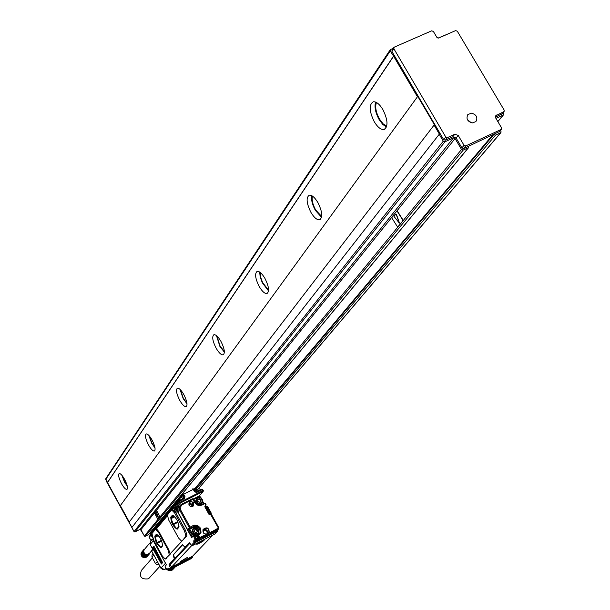 <?xml version="1.0" encoding="UTF-8"?>
<svg xmlns="http://www.w3.org/2000/svg" width="610" height="610" viewBox="0 0 610 610"><rect width="100%" height="100%" fill="white"/><g stroke="black" fill="none" stroke-linecap="round" stroke-linejoin="round"><path stroke-width="0.91" d="M417.736 96.365L120.193 505.865L417.736 96.365L434.389 124.699L129.076 522.213L131.92 527.444M120.437 505.743L129.259 521.969M120.193 505.865L107.52 482.556L393.633 56.234L390.248 50.927L390.278 49.7L393.366 48.213M390.202 49.806L105.743 478.751L107.52 482.556M148.68 534.528L145.325 536.32L144.364 536.007L140.933 529.701L154.376 512.964M433.969 124.89L439.36 134.078L131.821 527.566L134.017 531.6L134.985 531.92L139.964 529.388L140.933 529.701M134.985 531.92L444.964 141.794L443.272 141.184L439.154 134.177M444.964 141.794L453.382 137.929L455.075 138.539L461.518 149.48L144.364 536.007M145.325 536.32L463.211 150.09L461.518 149.48M463.211 150.09L468.45 147.666L148.436 534.734M499.537 131.493L468.846 146.087L468.45 147.666M468.846 146.087L463.615 148.512L461.922 147.902L464.042 145.31L458.224 135.435L456.127 138.051L461.922 147.902M452.734 136.831L454.831 134.215L447.45 137.601L445.376 140.216L452.734 136.831L456.127 138.051M445.376 140.216L443.676 139.606L445.75 136.991L393.839 48.693L394.266 47.145L431.689 30.82L433.367 31.438L436.92 37.439L438.598 38.056L455.632 30.591L457.302 31.209L504.203 110.158L503.814 111.714L495.8 115.686M393.839 48.693L391.94 51.545L443.676 139.606M391.94 51.545L392.36 50.005M417.316 96.548L393.633 56.234M374.288 121.779C369.18 111.294 368.837 104.63 373.259 101.786C376.301 101.504 379.496 104.081 382.851 109.518C387.945 119.972 388.326 126.636 383.98 129.511C380.899 129.854 377.674 127.276 374.288 121.779M310.963 212.44C306.517 203.45 305.93 197.709 309.217 195.215C311.817 194.872 314.699 197.312 317.879 202.535C322.316 211.525 322.919 217.267 319.686 219.768C317.063 220.157 314.158 217.709 310.963 212.44M259.212 286.525C255.277 278.617 254.576 273.577 257.107 271.404C259.334 271.069 261.934 273.379 264.915 278.358C268.85 286.265 269.567 291.305 267.066 293.486C264.824 293.852 262.208 291.534 259.212 286.525M216.138 348.196C212.6 341.127 211.838 336.644 213.843 334.737C215.772 334.417 218.128 336.628 220.919 341.348C224.457 348.417 225.227 352.908 223.245 354.822C221.308 355.15 218.937 352.946 216.138 348.196M179.721 400.335C176.511 393.93 175.726 389.889 177.35 388.204C179.027 387.929 181.178 390.026 183.793 394.51C187.003 400.915 187.796 404.964 186.187 406.649C184.494 406.931 182.344 404.826 179.721 400.335M148.535 444.987C145.592 439.131 144.799 435.456 146.141 433.954C147.612 433.718 149.58 435.723 152.035 439.97C154.978 445.834 155.779 449.517 154.444 451.011C152.965 451.255 150.99 449.25 148.535 444.987M121.52 483.661C118.805 478.263 118.012 474.893 119.141 473.543C120.445 473.345 122.259 475.266 124.57 479.3C127.284 484.706 128.077 488.076 126.964 489.426C125.645 489.632 123.83 487.71 121.52 483.661M107.398 482.617L393.42 56.326M106.071 480.695L134.23 531.851M139.858 529.442L140.902 530.197L144.57 536.243M151.547 532.347L149.702 533.285M151.539 532.82L149.038 534.086M158.036 519.308L159.927 516.937L156.374 510.387L154.399 512.842L157.952 519.346M397.034 210.801L391.94 217.007L392.169 218.441L397.644 227.118L402.707 221.011L402.47 219.562L396.95 210.816M156.488 510.334L391.849 217.267M447.45 137.601L445.75 136.991M454.831 134.215L458.224 135.435M495.983 115.458L495.8 118.157L501.603 127.94L501.504 129.305L465.743 145.92L464.042 145.31M402.905 220.912L402.669 219.47L397.148 210.725M375.585 102.068C374.235 106.826 375.424 112.675 379.145 119.598L382.722 124.402L386.458 127.055M311.725 195.665C311.062 199.729 312.282 204.64 315.385 210.404L321.569 217.29M259.685 272.06L260.157 276.894L262.285 282.727L268.537 290.932M216.458 335.614L219.89 346.404L224.373 352.145M179.988 389.34L183.206 398.643L187.026 403.82M148.809 435.357L151.783 443.386L155.024 448.007M121.863 475.251L124.57 482.152L127.292 486.208M150.274 532.591L152.042 531.691M159.927 516.937L156.503 510.318M437.995 38.14L447.61 34.107M471.66 113.147C476.562 114.733 477.966 117.562 475.869 121.642L472.193 122.945C467.313 121.375 465.903 118.553 467.954 114.482L471.66 113.147M502.144 113.727L495.457 117.196M195.757 489.624L495.503 135.123L493.825 134.52L195.025 488.93M495.503 135.123L500.673 132.728L198.037 489.159M500.596 130.38L501.062 131.165L500.673 132.728M495.922 118.363L503.273 114.977L497.798 121.527M503.181 112.621L503.662 113.422L503.273 114.977M376.477 102.495C374.883 106.765 375.89 112.293 379.496 119.087L383.072 123.792L386.748 126.11M312.427 196.085C311.603 199.775 312.686 204.411 315.667 209.992L321.714 216.481M260.256 272.479L260.592 276.948L262.575 282.483L268.583 290.215M216.946 336.034L220.088 346.114L224.358 351.505M180.415 389.76L183.374 398.399L186.965 403.225M149.198 435.784L151.936 443.18L154.925 447.443M122.221 475.686L124.699 481.969L127.162 485.651M194.842 488.595L492.552 135.107M158.44 517.394L156.412 512.24L158.447 517.57L155.451 513.338L156.175 511.95M467.412 119.659L471.324 122.801M393.976 216.39L399.397 223.153L396.248 214.506L395.798 214.125L393.976 216.39M399.474 223.039L396.439 214.415L395.875 214.095M149.419 536.251L149.145 537.204L151.73 534.535L151.265 534.047L151.654 533.849L150.967 535.016L153.392 538.638M193.652 489.022L194.003 488.61L194.75 489.96L197.846 490.981L201.681 489.144L202.185 489.647L202.993 491.591L199.18 496.006M196.153 491.942L200.332 489.83M183.16 493.658L185.005 496.601L184.418 498.629L183.915 498.118L179.63 500.291L182.306 498.934M182.588 494.367L183.328 495.716L183.015 498.339L182.451 498.759M179.447 498.637L151.692 532.118L151.798 533.323M156.831 525.019L153.964 528.489L154.216 528.946M170.228 564.57L169.183 565.165L169.305 565.645L170.434 565.058M171.029 563.365L169.1 564.441L185.349 547.109L184.952 547.307L182.573 544.715M174.635 558.676L173.591 554.642L173.209 554.841L174.254 558.867M173.209 554.841L182.382 544.814M184.952 547.307L189.283 542.694M189.26 542.656L189.771 542.961M197.121 539.591L197.762 540.315L194.247 542.214L191.258 545.409L189.779 542.953M156.534 528.756L167.239 515.908M169.267 554.635L168.009 549.801L158.409 532.202L155.58 529.236L151.829 533.704L153.857 540.468L162.374 556.099L165.211 559.08L186.957 535.74L185.676 530.685L175.68 512.43L172.584 509.487M156.488 528.809L159.035 531.889L168.627 549.48L170.281 554.116L165.211 559.08M192.867 555.923L192.516 557.166L171.257 568.162L170.426 567.696L168.871 569.359L168.451 568.65M170.167 564.57L171.555 567.117L170.426 567.696L169.305 565.645M194.666 488.274L195.04 488.945L197.106 489.632L199.089 488.625L200.492 489.639M151.593 532.942L179.409 499.43L179.515 498.553L182.085 497.12L182.291 495.381L179.828 498.355M179.409 499.43L179.782 500.108M178.745 498.164L181.925 494.702L182.291 495.381M177.632 509.205L176.938 507.406M177.167 509.083L176.656 507.55L176.915 509.96L176.465 507.634M171.021 563.198L189.481 543.121M173.591 554.642L182.68 544.722M189.557 543.197L189.962 543.068M217.793 529.762L217.625 531.043L195.276 542.549L192.424 545.592L191.258 545.409M193.705 535.633L193.309 535.908L193.568 535.397L194.666 536.381L195.985 538.783L196.199 539.636L195.169 539.293L198.09 537.761L196.572 540.178L194.834 541.101L197.792 538.813L196.504 540.62L194.918 541.436L193.583 541.001L194.834 541.101L195.276 542.549L194.247 542.214L193.583 541.001L195.169 539.293L193.309 535.908L191.731 537.624L193.294 535.649M192.058 536.968L191.731 537.624L177.075 510.875L177.563 510.539M186.957 535.74L185.905 536.282L182.421 540.59M182.565 540.551L181.521 541.085L178.539 538.02L168.696 520.01L167.399 514.985L171.654 509.922L174.628 512.964L184.624 531.218L185.676 530.685M185.905 536.282L184.624 531.218M152.363 539.103L150.868 540.368L149.145 537.204L151.127 540.529M166.339 564.707L152.416 539.149M165.157 566.187L166.37 564.898M168.932 569.374L169.839 569.671L191.037 558.707L192.516 557.166M166.858 569.748L168.246 568.207L168.512 568.703M171.257 568.162L169.839 569.671L168.863 569.389L168.391 568.528M151.234 540.536L152.416 539.202M165.493 563.213L160.964 568.154L151.638 551.013L152.889 549.564L150.144 544.516L150.556 541.238L151.127 540.559M217.625 531.043L217.93 529.999L217.419 530.197L217.625 531.043L214.659 534.131L192.44 545.576M179.5 506.208L178.181 506.872L178.539 507.337M170.19 564.502L171.562 567.132L192.615 556.19L212.921 535.023M170.274 564.41L190.015 543.144M171.585 567.071L191.746 545.538M193.568 535.397L196.275 535.71L193.362 535.549L191.082 533.689L190.297 534.551L192.585 536.396M180.034 505.576L178.051 508.054L178.12 512.316L190.297 534.551M162.504 545.996C162.191 540.712 160.14 536.808 156.351 534.284L154.818 536.045C155.153 541.329 157.205 545.218 160.964 547.704L162.504 545.996M178.814 527.375C178.555 521.847 176.427 517.791 172.416 515.214L170.754 517.12C171.036 522.656 173.164 526.689 177.136 529.228L178.814 527.375M154.162 546.644L153.682 546.171L153.888 546.957L162.656 562.664L154.162 546.644M153.758 547.117L153.278 546.636L153.484 547.429L162.229 563.129L153.758 547.117M153.354 547.582L152.874 547.109L153.079 547.902L161.818 563.587L153.354 547.582M152.95 548.054L152.47 547.582L152.675 548.367L161.421 564.029L152.95 548.054M178.181 506.872L177.754 506.986M203.038 540.498L196.771 544.28L197.991 543.937C201.735 542.115 203.793 540.841 204.175 540.125L203.038 540.498M186.584 557.822L180.56 561.436L186.584 557.822M198.341 540.277L200.11 538.401L203.732 536.533L204.426 536.533L202.65 538.409L197.762 540.315M198.319 535.328L197.548 535.29L199.073 538.066L200.11 538.401L198.738 535.443L197.571 535.275L197.007 535.87M156.564 534.23L155.199 535.854C155.359 540.658 157.334 544.562 161.124 547.574M172.233 515.358L171.143 516.922C171.257 521.977 173.309 526.034 177.312 529.091M165.966 568.162L164.647 569.481L160.964 568.154L163.411 569.702M210.488 534.024L217.061 530.479M209.253 535.267L203.221 538.371L205.006 536.487L211.06 533.376L209.573 534.932M202.65 538.409L203.221 538.371M197.152 535.717L196.664 535.694M178.12 512.316L179.797 510.334L189.283 527.642L188.345 528.687L189.756 529.259L189.626 528.748L192.539 527.254L193.233 526.483L193.019 525.637L194.697 525.118L197.617 525.561L199.927 527.482L200.248 528.001L199.424 528.512L197.175 526.422L194.666 526.041L189.626 528.748L188.345 528.687L191.082 533.689L191.845 533.209M162.748 545.126L160.781 547.361L157.418 543.22L161.696 541.032M161.406 540.361L157.067 542.58L157.418 543.22M157.067 542.58L155.07 536.846L157.136 534.398M158.295 535.382L159.416 536.808M177.418 528.138L179.081 526.232M176.564 528.573L173.415 524.615L178.051 522.259M177.754 521.558L173.057 523.952L173.415 524.615M173.057 523.952L171.059 518.126L173.37 515.381M174.315 516.151L175.802 518.02M202.421 501.931L203.412 503.593M152.523 535.847L152.271 535.351M174.956 508.161L174.368 506.864L175.421 507.604L176.107 509.67L174.757 508.397L175.573 507.878L174.757 508.397M203.87 540.277L197.06 544.158L203.87 540.277M187.407 557.586L180.834 561.322L187.407 557.586M203.016 529.556C202.612 533.209 204.213 534.711 207.827 534.086L209.291 532.522C208.91 527.597 206.82 526.605 203.016 529.556M193.561 502.739C190.358 500.49 188.818 501.275 188.932 505.08L189.123 505.416C192.325 507.665 193.866 506.879 193.744 503.075L191.365 501.672L189.336 502.457L189.138 505.019L190.145 506.247L191.571 506.651L192.92 506.14L193.233 502.945L192.142 504.112L188.909 503.296M192.966 528.878L191.662 532.743L193.111 534.688L196.71 534.863L197.64 534.07M149.305 553.491L146.857 554.703L144.486 553.659L143.617 551.242L144.349 549.48L143.907 549.457L144.745 549.023M198.029 504.783L201.208 503.578M196.473 498.477L195.246 502.373M201.331 541.764L202.108 541.367M201.361 541.817L202.139 541.421M183.671 559.675L185.722 558.63M184.967 559.012L185.745 558.676M184.99 559.065L184.121 559.378M183.717 559.805L184.22 559.545M203.229 529.755C202.985 533.376 204.579 534.665 208.018 533.62L208.94 532.454C209.001 528.504 207.263 527.345 203.732 528.969L203.229 529.755M197.518 528.237L193.294 528.512L192.76 529.175L192.386 531.691L193.888 533.834L198.082 533.59L198.631 532.926L199.028 530.395L197.518 528.237M158.409 563.457L157.273 564.715L159.225 564.959M153.118 553.727L151.997 555.016L152.95 553.422M141.55 552.309L143.907 549.457L143.258 552.187L144.883 554.559L147.704 555.016L149.236 554.116L149.549 553.209M197.442 503.334L201.696 503.029L202.207 502.365L202.535 499.895L201.048 497.798L198.486 497.241L196.267 498.789L195.955 501.252L197.442 503.334M197.358 528.496C192.981 527.94 191.906 529.602 194.14 533.476C198.517 534.032 199.592 532.37 197.358 528.496M157.35 561.505L155.497 563.579L157.273 564.715M151.997 555.016L151.959 557.082L155.497 563.579M153.796 554.978L151.959 557.082M141.009 554.421L143.197 551.455M141.001 554.055L143.228 551.097M141.032 553.697L143.289 550.738M141.101 553.331L143.396 550.395M141.215 552.98L143.533 550.067M141.36 552.637L143.701 549.747M147.063 556.633L149.473 553.85M146.789 556.899L149.236 554.116M146.484 557.128L148.977 554.36M146.164 557.319L148.688 554.574M145.836 557.471L148.375 554.757M145.485 557.593L148.047 554.902M145.127 557.67L147.704 555.016M144.768 557.708L147.345 555.085M144.402 557.7L146.987 555.123M144.044 557.662L146.621 555.123M143.693 557.578L146.255 555.085M145.881 554.551L143.373 557.479L145.897 555.008M145.569 554.429L143.06 557.365L145.546 554.894M145.272 554.284L142.763 557.212L145.21 554.742M144.989 554.101L142.488 557.037L144.883 554.559M144.73 553.895L142.221 556.831L144.585 554.345M144.486 553.659L141.985 556.602L144.303 554.101M144.273 553.407L141.772 556.343L144.051 553.827M144.09 553.133L141.589 556.076L143.823 553.537M143.929 552.835L143.632 553.217M141.428 555.779L143.472 552.889M141.284 555.466L143.35 552.538M141.154 555.13L143.258 552.187M141.062 554.78L143.213 551.821M197.693 502.975C202.047 503.54 203.115 501.9 200.896 498.05C196.542 497.486 195.467 499.125 197.693 502.975M194.239 530.029L195.779 529.236L197.274 530.204L197.266 531.943L195.719 532.736L194.224 531.767L194.239 530.029M197.785 499.559L199.317 498.782L200.804 499.742L200.797 501.466L199.264 502.243L197.777 501.283L197.785 499.559M197.274 530.204L196.916 532.126M195.779 529.236L195.429 529.617L196.923 530.586M194.239 530.227L195.429 529.617M200.804 499.742L200.446 501.649M199.317 498.782L198.967 499.186L200.454 500.147M197.785 499.788L198.967 499.186M149.671 577.533L148.1 578.867C141.146 579.546 138.958 576.671 141.528 570.243L152.325 557.921M173.697 567.681L174.246 567.391M172.485 569.885L175.062 567.186M172.18 570.114L174.803 567.43M171.86 570.304L174.513 567.635M171.532 570.464L174.208 567.818M171.181 570.579L173.88 567.971M170.823 570.663L173.537 568.078M170.464 570.701L173.187 568.154M170.106 570.701L172.828 568.192M169.74 570.663L172.233 568.436M169.389 570.579L171.456 568.84M169.481 569.572L168.749 570.35L169.801 569.664L169.206 570.777L170.617 569.267M169.138 569.473L168.52 570.518L169.427 569.549M168.505 569.671L168.207 570.335L169.039 569.443M194.666 536.381L197.167 536.076L198.09 537.761L197.792 538.813L196.275 535.71L197.167 536.076L198.059 537.761M105.698 479.49L390.248 50.927M455.075 138.539L397.072 210.763M453.382 137.929L139.964 529.388M443.272 141.184L134.017 531.6M465.743 145.92L463.615 148.512M498.995 132.126L501.214 129.511M503.814 111.714L501.603 114.367M495.495 116.35L496.586 115.038M194.407 490.364L194.75 489.96M196.1 491.965L196.633 492.453L202.703 489.456L201.681 489.144L196.123 491.95L195.078 491.584L196.123 491.95M182.947 498.606L185.005 496.601M183.938 498.111L184.182 497.127L182.794 494.748M179.63 500.291L179.142 500.536M175.604 507.276L176.61 507.566L180.438 502.998L203.176 491.454L203.298 490.531L202.779 490.73L180.217 502.137L180.438 502.998L179.393 502.655L180.217 502.137L178.905 500.703L178.799 501.572L184.418 498.629M169.1 564.441L169.382 564.951M174.483 507.97L174.231 507.52L173.423 508.031L174.155 509.373C176.076 512.4 177.045 512.896 177.075 510.875L177.388 509.853L176.969 510.608M173.53 507.169L171.997 509.746M167.239 515.465L155.916 529.068M168.696 569.084L167.811 570.03L166.843 569.709L165.127 566.56M211.243 513.178L207.583 506.46L205.799 506.544M196.633 492.453L194.567 491.774L195.078 491.584L193.744 489.151L195.04 491.584M194.567 491.774L193.225 489.342L193.744 489.151L192.722 488.839L193.225 489.342L182.847 494.687L182.947 493.818M203.252 490.531L202.703 489.456L203.176 491.454L199.333 495.831M202.657 489.456L201.712 489.136M192.752 488.831L193.705 489.151M152.363 535.839L151.661 536.289M169.183 565.165L170.205 564.639M169.87 563.96L170.152 564.479M192.318 536.686L192.043 536.19M174.155 509.373L174.925 508.885M175.405 509.594L177.014 511.127M152.355 533.071L173.461 507.253M175.68 512.43L174.628 512.964M165.302 559.012L166.309 558.493M152.393 539.149L150.868 540.368M192.935 556.045L192.554 556.244M153.285 540.803L150.144 544.516M210.907 514.314L211.281 513.178L207.583 506.46L206.561 506.147L205.585 506.689L207.072 506.658L210.778 513.376L211.281 513.178L210.961 514.314M206.592 506.14L207.545 506.46M175.283 505.149L174.994 506.155L175.581 507.23L179.393 502.655L178.799 501.572L175.017 506.201M173.766 507.009L174.185 506.796L173.72 507.032L174.307 507.482M176.656 509.937L175.947 507.611M196.504 540.62L197.045 539.675M159.035 531.889L158.409 532.202M168.009 549.801L168.627 549.48M167.811 570.03L168.985 569.427L167.811 570.03M209.444 514.093L210.778 513.376L210.778 514.329M210.229 514.535L206.287 507.055L205.745 507.367M174.978 506.193L175.566 507.261L176.587 507.581L177.8 506.963M177.899 506.933L176.557 507.589M176.092 510.029L176.526 510.166C175.756 510.311 174.978 509.22 174.193 506.902M216.741 530.807L218.571 528.9L218.365 528.054L204.792 535.641L204.426 536.533L205.006 536.487L204.792 535.641L203.526 535.687L199.897 537.555L197.312 539.942M197.129 536.076L196.313 535.71M195.505 535.26L195.177 535.847M194.247 535.687L196.222 535.725M194.811 502.709L195.322 502.51L198.037 504.821L201.498 504.569L202.009 505.072L199.157 505.599L196.893 504.851L195.124 503.219L192.417 498.766L181.559 504.272L179.935 505.713L179.256 507.573L179.797 510.334L180.613 509.815L190.106 527.124L189.283 527.642L190.32 527.978L190.106 527.124L193.019 525.637M155.199 535.854L154.818 536.045M171.143 516.922L170.754 517.12M160.941 568.314L163.167 569.755L166.24 568.665M151.57 550.525L151.76 551.242L151.753 550.189L152.66 549.137M210.641 514.39L211.594 514.703M218.837 527.848L211.639 514.703L210.511 514.451M211.594 531.531L211.8 532.385L218.571 528.9L218.868 527.848L211.639 514.703L210.61 514.398L218.365 528.054L218.868 527.848L218.715 528.801L216.885 530.708M205.25 506.147L206.043 504.546L205.532 504.745L204.907 503.601L205.417 503.403L206.005 504.546M199.859 497.28L199.47 496.578L199.981 496.387L200.576 497.531M202.604 501.222L203.801 503.395M151.905 533.613L152.79 536.457M174.231 506.986L176.244 509.548L174.231 506.986M203.526 535.687L203.732 536.533L201.956 538.416M197.602 535.26L200.019 532.705L200.225 530.616L199.683 528.984L200.507 528.473L200.248 528.001M199.012 532.027L197.183 535.389L196.71 534.863M198.944 496.098L193.332 498.934L198.944 496.098M199.943 496.387L198.997 496.067M182.077 504.767L193.439 499.079L192.417 498.766L181.574 504.257L182.077 504.767L180.186 507.345L180.613 509.815M196.138 527.68L192.661 527.764L189.756 529.259L191.662 532.743M166.248 568.68L164.677 569.473M151.585 551.127L151.676 550.281M210.465 514.474L209.436 514.138L210.465 514.474M205.303 506.628L205.28 506.041M205.402 504.813L205.745 505.599L205.402 504.813L204.83 506.826L205.341 506.628L209.413 514.1M204.426 503.09L205.372 503.403M204.678 535.603L202.535 538.371M211.411 532.934L211.06 533.376L210.846 532.522L211.411 532.934M210.885 532.408L211.434 532.881M211.464 532.766L209.405 535.161M204.83 506.826L208.94 514.299L210.999 514.97M202.009 505.072L204.907 503.601L204.396 503.097L201.529 504.561M198.738 535.443L201.033 532.37L200.507 528.473M197.991 535.062L198.883 534.429M198.746 534.551L198.982 529.747L199.683 528.984L199.424 528.512L198.601 529.373M192.447 498.759L193.393 499.079M200.621 497.554L199.981 496.387L198.967 496.075L199.47 496.578L193.675 499.521M161.33 546.743L160.499 547.17M158.47 535.603L155.131 537.303M158.181 535.26L155.07 536.846M174.78 516.739L171.113 518.607M174.49 516.38L171.059 518.126M208.94 514.299L209.451 514.1L205.372 505.865M203.351 503.624L201.292 504.668M198.845 529.854L197.77 528.054L195.993 527.009L193.477 526.903L192.539 527.254L192.661 527.764M205.242 506.231L206.043 504.546L205.417 503.403L204.396 503.097L200.583 504.905L198.075 504.798L195.917 503.364L193.439 499.079L195.284 502.51M193.744 503.075L192.333 504.447L188.841 503.997M207.423 533.971L207.629 533.59C207.865 530.212 206.371 529 203.153 529.945M192.386 506.468L192.333 504.447L191.662 504.417M206.653 534.185L207.118 533.491C207.164 530.357 205.783 529.442 202.985 530.73M191.7 506.643L191.845 504.752M468.747 147.452L148.619 534.604M393.793 47.565L391.971 50.31M385.04 129.03L383.98 129.511M320.235 219.516L319.686 219.768M501.504 129.305L499.285 131.92M503.57 114.772L497.851 121.611M500.962 132.53L198.158 489.098M504.112 111.508L501.9 114.161M467.954 114.482L467.573 114.97M150.586 534.772L151.005 534.268M149.244 536.388L150.517 534.848M184.083 497.996L178.905 500.703M183.015 498.339L182.687 498.744M149.168 536.48L149.13 537.235M189.245 542.694L189.535 543.22M193.332 535.58L191.967 537.067M176.984 510.707L177.106 511.119M172.706 509.388L171.654 509.922M166.377 564.829L152.317 539.026M167.796 570.037L166.827 569.748L165.096 566.56M175.093 505.286L178.837 500.779M152.454 532.53L152.34 533.087M214.644 534.139L192.424 545.592M156.587 528.725L155.58 529.236M175.017 505.385L174.971 506.186M151.661 533.979L152.813 536.51M181.574 504.257L180.43 505.095M202.612 501.168L203.831 503.38M149.793 543.045L144.463 549.358M151.516 550.929L149.023 553.827M197.297 534.436L198.082 533.59M200.904 503.921L201.696 503.029M203.397 529.434L203.732 528.969M159.927 566.248L149.153 578.105"/></g></svg>
